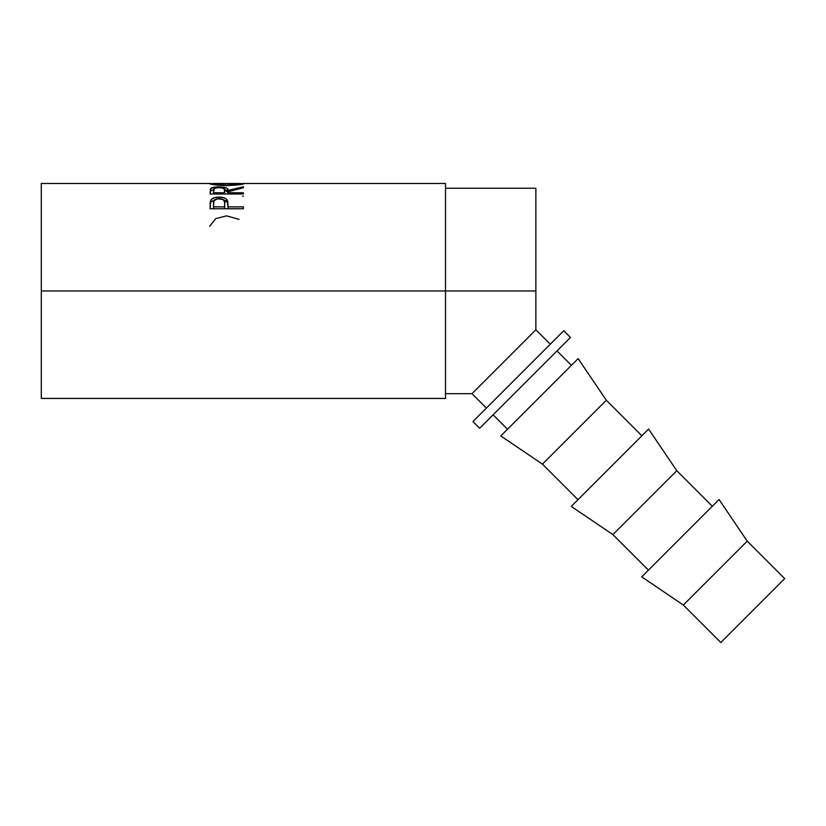 <?xml version="1.0" encoding="UTF-8"?>
<svg xmlns="http://www.w3.org/2000/svg" width="826" height="826" viewBox="0 0 826 826"><rect width="100%" height="100%" fill="white"/><g stroke="black" fill="none" stroke-linecap="round" stroke-linejoin="round"><path stroke-width="1.24" d="M471.976 393.682L486.39 408.085L471.976 393.682L535.867 329.791L535.867 188.245L535.867 290.959L445.513 290.959L535.867 290.959L535.867 329.791L550.281 344.205L535.867 329.791L471.976 393.682L445.513 393.682M41.3 398.431L41.3 290.959L41.3 398.431L445.513 398.431L445.513 290.959L41.3 290.959L41.3 183.486L41.3 290.959L445.513 290.959L445.513 183.486L243.856 183.486M243.402 208.761L243.402 206.872L228.038 206.872L227.501 200.553C226.303 198.281 223.485 197.146 219.045 197.135C214.708 197.146 211.9 198.24 210.62 200.408L210.114 208.761L243.402 208.761L210.114 208.761L210.196 202.453L211.074 199.685L213.676 197.951L219.045 197.135L224.517 197.992L226.427 199.107L227.811 201.678L228.038 206.872L243.402 206.872L243.402 208.761L228.038 208.73L243.402 208.73M243.402 187.719L243.402 186.759L243.402 187.719L228.038 191.787L228.038 192.747L243.402 192.747L243.402 193.996L210.114 193.996L210.403 189.03L213.573 187.326L223.103 187.089L227.16 188.39L228.038 190.424L243.402 186.759L243.402 187.719L228.038 191.787L228.038 192.747L243.402 192.747L243.402 193.996L210.114 193.996L210.568 190.992L210.114 193.511M209.339 183.651L212.674 183.692L209.267 183.568C210.341 184.456 216.216 185.138 226.913 185.623L217.145 185.096L209.339 183.651M213.717 183.496L218.601 184.652L226.892 185.076L226.892 185.623C237.568 185.117 243.35 184.425 244.259 183.558L240.841 183.692L244.186 183.63L239.251 184.725L226.913 185.623L226.892 185.076L236.866 184.425L239.839 183.496M242.989 183.527L243.959 183.486M209.556 183.486L210.475 183.517M472.937 421.539L479.658 428.271L570.456 337.473L563.724 330.751L472.937 421.539L479.658 428.271L570.456 337.473L563.724 330.751L472.937 421.539M683.339 605.035L720.809 642.514L784.7 578.623L747.231 541.154L683.339 605.035L747.231 541.154L719.043 499.513L641.709 576.858L683.339 605.035L641.709 576.858L719.043 499.513L747.231 541.154L784.7 578.623L720.809 642.514L683.339 605.035M612.882 534.587L648.431 570.136L612.882 534.587L676.773 470.696L612.882 534.587L571.251 506.4L612.882 534.587M712.322 506.245L676.773 470.696L648.596 429.066L571.251 506.4L648.596 429.066L676.773 470.696L712.322 506.245M542.434 464.129L577.983 499.678L542.434 464.129L606.315 400.238L542.434 464.129L500.804 435.952L542.434 464.129M641.864 435.787L606.315 400.238L578.138 358.608L500.804 435.952L578.138 358.608L606.315 400.238L641.864 435.787M493.112 414.817L507.525 429.231L493.112 414.817M571.416 365.34L557.003 350.926L571.416 365.34M224.631 192.747L224.29 188.947L221.843 187.874L217.579 187.698L214.337 188.504L213.531 192.747L224.631 192.747L213.531 192.747L213.531 193.996L213.531 190.372C212.901 188.772 214.729 187.863 219.014 187.647C223.402 187.874 225.281 188.803 224.672 190.424L224.631 192.747M224.631 206.872L224.558 201.699L222.999 199.51L217.641 198.725L213.882 200.811L213.531 206.872L224.631 206.872L213.531 206.872L213.531 208.73L224.631 208.73L224.703 203.361L224.631 206.872M240.841 183.568L240.841 184.456L240.841 183.568C240.17 184.208 235.524 184.714 226.892 185.076C218.198 184.725 213.459 184.219 212.674 183.568L240.841 183.568M212.674 184.466L212.674 183.568L212.674 184.466M224.672 192.654L224.672 190.424M224.703 203.351L224.631 208.73L213.531 208.73L213.531 203.217C212.953 200.584 214.791 199.056 219.066 198.622C223.412 199.076 225.291 200.656 224.703 203.361L224.703 205.282M227.718 203.206L226.427 201.141L223.216 199.634L227.501 202.546L228.038 207.295L227.718 203.206M210.764 190.785L213.604 189.619L210.764 190.785M226.221 190.125L224.6 189.639L228.038 192.644L227.47 190.951L226.221 190.125M210.165 204.879L210.62 202.411L210.165 204.879M210.816 202.05L214.966 199.624L210.816 202.05M209.67 226.283L215.679 218.622L226.572 215.854L239.086 219.375M242.555 196.144L243.402 196.196M228.038 192.747L228.038 193.996L228.038 192.747M243.402 186.759L228.038 190.424L228.038 192.644L228.038 190.424C228.472 188.173 225.467 186.986 219.024 186.862L219.024 187.647L219.024 186.862C214.574 186.862 211.755 187.492 210.568 188.731L210.114 193.996M228.038 206.872L228.038 208.73L228.038 206.872M227.501 200.553L227.501 202.546L227.501 200.553M219.045 197.135L219.045 199.211L219.045 197.135M210.62 200.408L210.62 202.411L210.62 200.408M445.513 398.431L445.513 183.486M477.356 388.292L476.406 389.242M445.513 188.245L535.867 188.245M41.3 183.486L209.69 183.486M213.222 183.486L240.335 183.486"/></g></svg>
